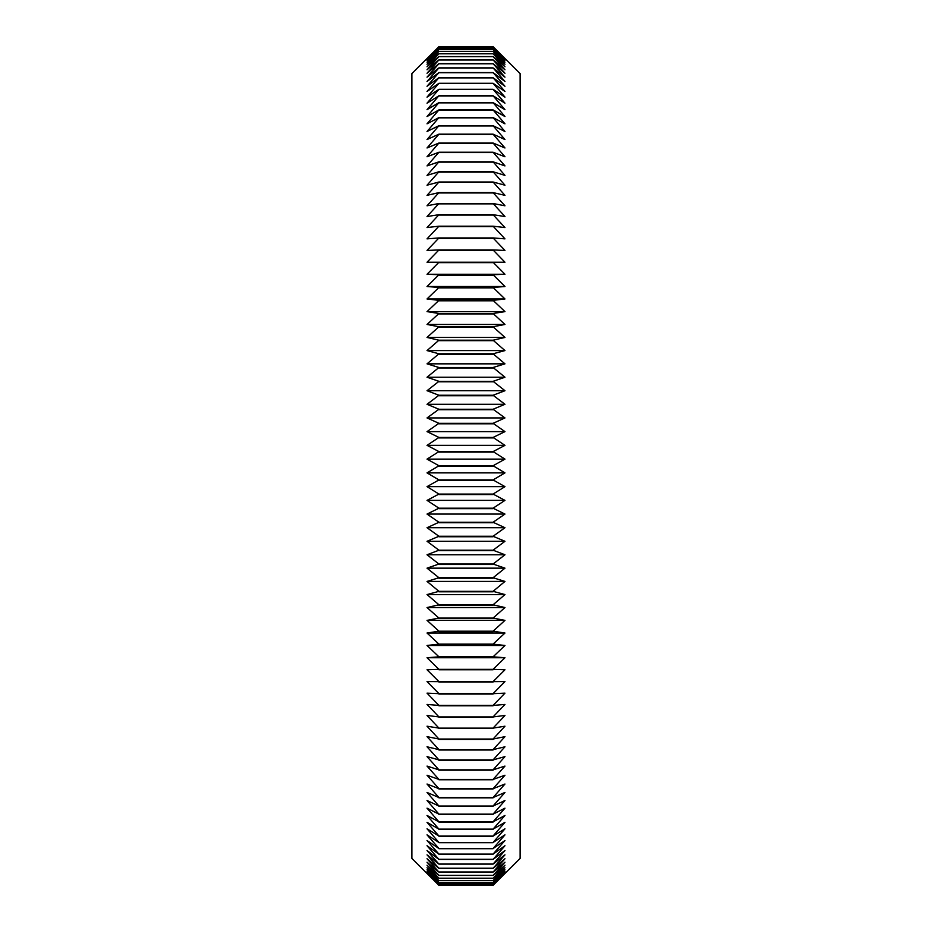 <?xml version="1.0" encoding="UTF-8"?>
<svg xmlns="http://www.w3.org/2000/svg" width="932" height="932" viewBox="0 0 932 932"><rect width="100%" height="100%" fill="white"/><g stroke="black" fill="none" stroke-linecap="round" stroke-linejoin="round"><path stroke-width="1.4" d="M438.937 48.021L427.031 60.545L438.937 49.443L427.031 62.164L438.937 51.342L427.031 64.25L438.937 53.718L427.031 66.789L438.937 56.561L427.031 69.795L438.937 59.869L427.031 73.244L438.937 63.644L427.031 77.146L438.937 67.885L427.031 81.48L438.937 72.568L427.031 86.268L438.937 77.706L427.031 91.476L438.937 83.286L427.031 97.126L438.937 89.309L427.031 103.184L438.937 95.751L427.031 109.661L438.937 102.625L427.031 116.547L438.937 109.906L427.031 123.828L438.937 117.595L427.031 131.494L438.937 125.68L427.031 139.555L438.937 134.161L427.031 147.978L438.937 143.015L427.031 156.774L438.937 152.231L427.031 165.908L438.937 161.819L427.031 175.391L438.937 171.744L427.031 185.212L438.937 182.008L427.031 195.347L438.937 192.598L427.031 205.797L438.937 203.491L427.031 216.539L438.937 214.698L427.031 227.559L438.937 226.185L427.031 238.86L438.937 237.94L427.031 250.417L438.937 249.962L427.031 262.23L438.937 262.23L427.031 274.264L438.937 274.73L427.031 286.52L438.937 287.44L427.031 298.974L438.937 300.36L427.031 311.626L438.937 313.478L427.031 324.452L438.937 326.759L427.031 337.442L438.937 340.203L427.031 350.583L438.937 353.787L427.031 363.841L438.937 367.499L427.031 377.227L438.937 381.328L427.031 390.718L438.937 395.25L427.031 404.29L438.937 409.253L427.031 417.932L438.937 423.326L427.031 431.621L438.937 437.446L427.031 445.356L438.937 451.589L427.031 459.115L438.937 465.755L427.031 472.885L438.937 479.922L427.031 486.644L438.937 494.077L427.031 500.379L438.937 508.196L427.031 514.068L438.937 522.269L427.031 527.71L438.937 536.273L427.031 541.282L438.937 550.195L427.031 554.773L438.937 564.035L427.031 568.159L438.937 577.747L427.031 581.417L438.937 591.342L427.031 594.558L438.937 604.786L427.031 607.548L438.937 618.079L427.031 620.374L438.937 631.197L427.031 633.026L438.937 644.117L427.031 645.48L438.937 656.839L427.031 657.736L438.937 669.351L427.031 669.77L438.937 681.63L427.031 681.583L438.937 693.653L427.031 693.14L438.937 705.419L427.031 704.441L438.937 716.918L427.031 715.461L438.937 728.125L427.031 726.203L438.937 739.041L427.031 736.653L438.937 749.643L427.031 746.788L438.937 759.906L427.031 756.609L438.937 769.855L427.031 766.092L438.937 779.443L427.031 775.226L438.937 788.682L427.031 784.022L438.937 797.547L427.031 792.445L438.937 806.04L427.031 800.506L438.937 814.137L427.031 808.172L438.937 821.838L427.031 815.453L438.937 829.142L427.031 822.339L438.937 836.027L427.031 828.816L438.937 842.481L427.031 834.874L438.937 848.516L427.031 840.524L438.937 854.108L427.031 845.732L438.937 859.432L427.031 850.52L438.937 864.115L427.031 854.854L438.937 868.356L427.031 858.756L438.937 872.131L427.031 862.205L438.937 875.439L427.031 865.211L438.937 878.282L427.031 867.75L438.937 880.658L427.031 869.836L438.937 882.557L427.031 871.455L438.937 883.979L427.031 872.62L438.937 884.911L427.031 873.319L438.937 885.388L411.874 858.395L411.874 73.605L438.937 46.6L493.063 46.612L504.969 58.681L493.063 47.066L504.969 59.38L493.063 48.021L504.969 60.545L493.063 49.443L504.969 62.164L493.063 51.342L504.969 64.25L493.063 53.718L504.969 66.789L493.063 56.561L504.969 69.795L493.063 59.869L504.969 73.244L493.063 63.644L504.969 77.146L493.063 67.885L504.969 81.48L493.063 72.568L504.969 86.268L493.063 77.706L504.969 91.476L493.063 83.286L504.969 97.126L493.063 89.309L504.969 103.184L493.063 95.751L504.969 109.661L493.063 102.625L504.969 116.547L493.063 109.906L504.969 123.828L493.063 117.595L504.969 131.494L493.063 125.68L504.969 139.555L493.063 134.161L504.969 147.978L493.063 143.015L504.969 156.774L493.063 152.231L504.969 165.908L493.063 161.819L504.969 175.391L493.063 171.744L504.969 185.212L493.063 182.008L504.969 195.347L493.063 192.598L504.969 205.797L493.063 203.491L504.969 216.539L493.063 214.698L504.969 227.559L493.063 226.185L504.969 238.86L493.063 237.94L504.969 250.417L493.063 249.962L504.969 262.23L493.063 262.23L504.969 274.264L493.063 274.73L504.969 286.52L493.063 287.44L504.969 298.974L493.063 300.36L504.969 311.626L493.063 313.478L504.969 324.452L493.063 326.759L504.969 337.442L493.063 340.203L504.969 350.583L493.063 353.787L504.969 363.841L493.063 367.499L504.969 377.227L493.063 381.328L504.969 390.718L493.063 395.25L504.969 404.29L493.063 409.253L504.969 417.932L493.063 423.326L504.969 431.621L493.063 437.446L504.969 445.356L493.063 451.589L504.969 459.115L493.063 465.755L504.969 472.885L493.063 479.922L504.969 486.644L493.063 494.077L504.969 500.379L493.063 508.196L504.969 514.068L493.063 522.269L504.969 527.71L493.063 536.273L504.969 541.282L493.063 550.195L504.969 554.773L493.063 564.035L504.969 568.159L493.063 577.747L504.969 581.417L493.063 591.342L504.969 594.558L493.063 604.786L504.969 607.548L493.063 618.079L504.969 620.374L493.063 631.197L504.969 633.026L493.063 644.117L504.969 645.48L493.063 656.839L504.969 657.736L493.063 669.351L504.969 669.77L493.063 681.63L504.969 681.583L493.063 693.653L504.969 693.14L493.063 705.419L504.969 704.441L493.063 716.918L504.969 715.461L493.063 728.125L504.969 726.203L493.063 739.041L504.969 736.653L493.063 749.643L504.969 746.788L493.063 759.906L504.969 756.609L493.063 769.855L504.969 766.092L493.063 779.443L504.969 775.226L493.063 788.682L504.969 784.022L493.063 797.547L504.969 792.445L493.063 806.04L504.969 800.506L493.063 814.137L504.969 808.172L493.063 821.838L504.969 815.453L493.063 829.142L504.969 822.339L493.063 836.027L504.969 828.816L493.063 842.481L504.969 834.874L493.063 848.516L504.969 840.524L493.063 854.108L504.969 845.732L493.063 859.432L504.969 850.52L493.063 864.115L504.969 854.854L493.063 868.356L504.969 858.756L493.063 872.131L504.969 862.205L493.063 875.439L504.969 865.211L493.063 878.282L504.969 867.75L493.063 880.658L504.969 869.836L493.063 882.557L504.969 871.455L493.063 883.979L504.969 872.62L493.063 884.911L504.969 873.319L493.063 885.388L520.126 858.395L520.126 73.605L493.063 46.6L438.937 46.6L427.031 58.681L438.937 47.066L493.063 47.089L438.937 47.066L427.031 59.38L438.937 48.021L493.063 48.021M438.937 885.4L493.063 885.4L438.937 885.388M438.937 884.934L493.063 884.934L438.937 884.911M438.937 883.979L493.063 883.979M438.937 883.944L493.063 883.944M438.937 882.557L493.063 882.557M438.937 882.499L493.063 882.499M438.937 880.658L493.063 880.658M438.937 880.577L493.063 880.577M438.937 878.282L493.063 878.282M438.937 878.189L493.063 878.189M438.937 875.439L493.063 875.439M438.937 875.334L493.063 875.334M438.937 872.131L493.063 872.131M438.937 872.003L493.063 872.003M438.937 868.356L493.063 868.356M438.937 868.216L493.063 868.216M438.937 864.115L493.063 864.115M438.937 863.964L493.063 863.964M438.937 859.432L493.063 859.432M438.937 859.257L493.063 859.257M438.937 854.294L493.063 854.294M438.937 854.108L493.063 854.108M438.937 848.714L493.063 848.714M438.937 848.516L493.063 848.516M438.937 842.691L493.063 842.691M438.937 842.481L493.063 842.481M438.937 836.249L493.063 836.249M438.937 836.027L493.063 836.027M438.937 829.375L493.063 829.375M438.937 829.142L493.063 829.142M438.937 822.094L493.063 822.094M438.937 821.838L493.063 821.838M438.937 814.405L493.063 814.405M438.937 814.137L493.063 814.137M438.937 806.32L493.063 806.32M438.937 806.04L493.063 806.04M438.937 797.839L493.063 797.839M438.937 797.547L493.063 797.547M438.937 788.985L493.063 788.985M438.937 788.682L493.063 788.682M438.937 779.769L493.063 779.769M438.937 779.443L493.063 779.443M438.937 770.182L493.063 770.182M438.937 769.855L493.063 769.855M438.937 760.256L493.063 760.256M438.937 759.906L493.063 759.906M438.937 749.992L493.063 749.992M438.937 749.643L493.063 749.643M438.937 739.402L493.063 739.402M438.937 739.041L493.063 739.041M438.937 728.509L493.063 728.509M438.937 728.125L493.063 728.125M438.937 717.302L493.063 717.302M438.937 716.918L493.063 716.918M438.937 705.815L493.063 705.815M438.937 705.419L493.063 705.419M438.937 694.06L493.063 694.06M438.937 693.653L493.063 693.653M438.937 682.038L493.063 682.038M438.937 681.63L493.063 681.63M438.937 669.77L493.063 669.77M438.937 669.351L493.063 669.351M427.031 657.736L504.969 657.736M438.937 657.27L493.063 657.27M438.937 656.839L493.063 656.839M427.031 645.48L504.969 645.48M438.937 644.56L493.063 644.56M438.937 644.117L493.063 644.117M427.031 633.026L504.969 633.026M438.937 631.64L493.063 631.64M438.937 631.197L493.063 631.197M427.031 620.374L504.969 620.374M438.937 618.522L493.063 618.522M438.937 618.079L493.063 618.079M427.031 607.548L504.969 607.548M438.937 605.241L493.063 605.241M438.937 604.786L493.063 604.786M427.031 594.558L504.969 594.558M438.937 591.797L493.063 591.797M438.937 591.342L493.063 591.342M427.031 581.417L504.969 581.417M438.937 578.213L493.063 578.213M438.937 577.747L493.063 577.747M427.031 568.159L504.969 568.159M438.937 564.501L493.063 564.501M438.937 564.035L493.063 564.035M427.031 554.773L504.969 554.773M438.937 550.672L493.063 550.672M438.937 550.195L493.063 550.195M427.031 541.282L504.969 541.282M438.937 536.75L493.063 536.75M438.937 536.273L493.063 536.273M427.031 527.71L504.969 527.71M438.937 522.747L493.063 522.747M438.937 522.269L493.063 522.269M427.031 514.068L504.969 514.068M438.937 508.674L493.063 508.674M438.937 508.196L493.063 508.196M427.031 500.379L504.969 500.379M438.937 494.554L493.063 494.554M438.937 494.077L493.063 494.077M427.031 486.644L504.969 486.644M438.937 480.411L493.063 480.411M438.937 479.922L493.063 479.922M427.031 472.885L504.969 472.885M438.937 466.245L493.063 466.245M438.937 465.755L493.063 465.755M427.031 459.115L504.969 459.115M438.937 452.078L493.063 452.078M438.937 451.589L493.063 451.589M427.031 445.356L504.969 445.356M438.937 437.923L493.063 437.923M438.937 437.446L493.063 437.446M427.031 431.621L504.969 431.621M438.937 423.804L493.063 423.804M438.937 423.326L493.063 423.326M427.031 417.932L504.969 417.932M438.937 409.731L493.063 409.731M438.937 409.253L493.063 409.253M427.031 404.29L504.969 404.29M438.937 395.727L493.063 395.727M438.937 395.25L493.063 395.25M427.031 390.718L504.969 390.718M438.937 381.805L493.063 381.805M438.937 381.328L493.063 381.328M427.031 377.227L504.969 377.227M438.937 367.965L493.063 367.965M438.937 367.499L493.063 367.499M427.031 363.841L504.969 363.841M438.937 354.253L493.063 354.253M438.937 353.787L493.063 353.787M427.031 350.583L504.969 350.583M438.937 340.658L493.063 340.658M438.937 340.203L493.063 340.203M427.031 337.442L504.969 337.442M438.937 327.214L493.063 327.214M438.937 326.759L493.063 326.759M427.031 324.452L504.969 324.452M438.937 313.921L493.063 313.921M438.937 313.478L493.063 313.478M427.031 311.626L504.969 311.626M438.937 300.803L493.063 300.803M438.937 300.36L493.063 300.36M427.031 298.974L504.969 298.974M438.937 287.883L493.063 287.883M438.937 287.44L493.063 287.44M427.031 286.52L504.969 286.52M438.937 275.161L493.063 275.161M438.937 274.73L493.063 274.73M427.031 274.264L504.969 274.264M438.937 262.649L493.063 262.649M438.937 262.23L493.063 262.23L438.937 262.23M438.937 250.37L493.063 250.37M438.937 249.962L493.063 249.962M438.937 238.347L493.063 238.347M438.937 237.94L493.063 237.94M438.937 226.581L493.063 226.581M438.937 226.185L493.063 226.185M438.937 215.082L493.063 215.082M438.937 214.698L493.063 214.698M438.937 203.875L493.063 203.875M438.937 203.491L493.063 203.491M438.937 192.959L493.063 192.959M438.937 192.598L493.063 192.598M438.937 182.357L493.063 182.357M438.937 182.008L493.063 182.008M438.937 172.094L493.063 172.094M438.937 171.744L493.063 171.744M438.937 162.145L493.063 162.145M438.937 161.819L493.063 161.819M438.937 152.557L493.063 152.557M438.937 152.231L493.063 152.231M438.937 143.318L493.063 143.318M438.937 143.015L493.063 143.015M438.937 134.453L493.063 134.453M438.937 134.161L493.063 134.161M438.937 125.96L493.063 125.96M438.937 125.68L493.063 125.68M438.937 117.863L493.063 117.863M438.937 117.595L493.063 117.595M438.937 110.162L493.063 110.162M438.937 109.906L493.063 109.906M438.937 102.858L493.063 102.858M438.937 102.625L493.063 102.625M438.937 95.973L493.063 95.973M438.937 95.751L493.063 95.751M438.937 89.519L493.063 89.519M438.937 89.309L493.063 89.309M438.937 83.484L493.063 83.484M438.937 83.286L493.063 83.286M438.937 77.892L493.063 77.892M438.937 77.706L493.063 77.706M438.937 72.743L493.063 72.743M438.937 72.568L493.063 72.568M438.937 68.036L493.063 68.036M438.937 67.885L493.063 67.885M438.937 63.784L493.063 63.784M438.937 63.644L493.063 63.644M438.937 59.998L493.063 59.998M438.937 59.869L493.063 59.869M438.937 56.666L493.063 56.666M438.937 56.561L493.063 56.561M438.937 53.811L493.063 53.811M438.937 53.718L493.063 53.718M438.937 51.423L493.063 51.423M438.937 51.342L493.063 51.342M438.937 49.501L493.063 49.501M438.937 49.443L493.063 49.443M438.937 48.056L493.063 48.056"/></g></svg>
